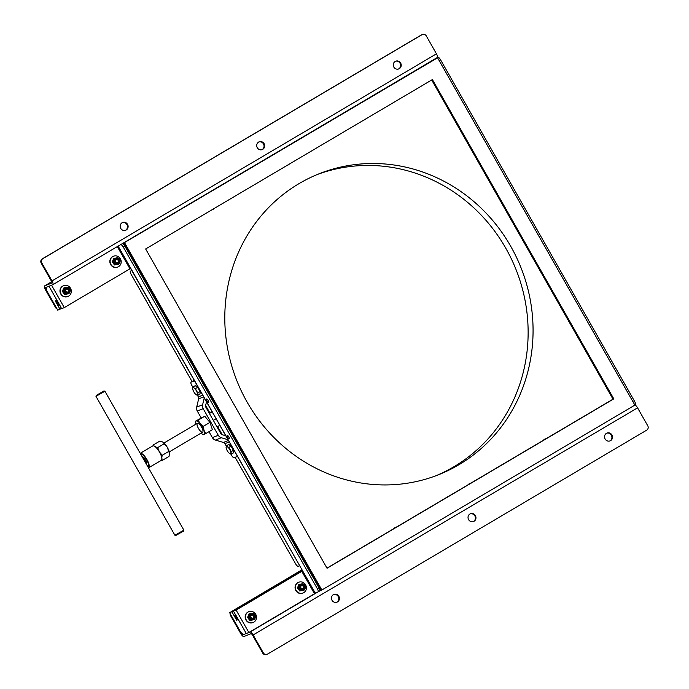 <?xml version="1.0" encoding="UTF-8"?>
<svg xmlns="http://www.w3.org/2000/svg" width="689" height="689" viewBox="0 0 689 689"><rect width="100%" height="100%" fill="white"/><g stroke="black" fill="none" stroke-linecap="round" stroke-linejoin="round"><path stroke-width="1.03" d="M437.403 57.463L123.253 243.32L320.549 590.628L321.866 590.008L634.879 405.115L437.584 57.807L123.779 243.01L437.584 57.807M122.099 243.777L123.253 243.32M319.584 591.007L320.549 590.628M543.414 440.28A4.194 3.962 -111.5 0 1 546.041 438.729M468.313 484.643A4.194 3.962 -111.5 0 1 470.94 483.092M214.219 208.448A4.194 3.962 -111.5 0 1 212.195 209.645M393.212 529.006A4.194 3.962 -111.5 0 1 395.839 527.455M289.32 164.085A4.194 3.962 -111.5 0 1 287.296 165.282M364.421 119.722A4.194 3.962 -111.5 0 1 362.397 120.919M458.805 464.825A161.906 152.898 -111.5 0 1 438.195 474.885A161.906 152.898 -111.5 0 1 236.646 380.182A161.906 152.898 -111.5 0 1 319.67 173.55A161.906 152.898 -111.5 0 1 516.371 257.109A161.906 152.898 -111.5 0 1 458.805 464.825M317.216 174.55A161.906 152.898 -111.5 0 1 512.039 260.321A161.906 152.898 -111.5 0 1 453.87 466.763A161.906 152.898 -111.5 0 1 435.724 475.832M633.225 402.195L634.603 401.386L440.486 59.676L439.108 60.494M634.69 404.77L635.206 404.572L634.733 404.848M437.903 57.265A3.221 1.051 59.4 0 1 440.486 59.676M634.603 401.386A3.221 1.051 59.4 0 1 635.206 404.572M124.847 246.128L123.271 247.058A3.221 1.051 -120.6 0 0 120.687 244.647L122.263 243.717A3.221 1.051 59.4 0 1 124.847 246.128L318.955 587.829A3.221 1.051 59.4 0 1 319.61 590.998A3.221 1.051 59.4 0 1 319.558 591.016L318.077 591.894M123.271 247.058L317.379 588.759L318.955 587.829M118.146 246.111L315.226 593.04L317.991 591.946A3.221 1.051 -120.6 0 0 318.034 591.929A3.221 1.051 -120.6 0 0 317.379 588.759M315.226 593.04L117.965 246.223M229.153 438.764A1.938 0.629 -120.6 0 0 229.187 438.747A1.938 0.629 -120.6 0 0 228.739 436.766A1.938 0.629 -120.6 0 0 227.215 435.414A1.938 0.629 -120.6 0 0 227.628 437.36A1.938 0.629 -120.6 0 0 229.153 438.764M208.474 402.35A1.938 0.629 -120.6 0 0 208.5 402.342A1.938 0.629 -120.6 0 0 208.061 400.352A1.938 0.629 -120.6 0 0 206.528 399.009A1.938 0.629 -120.6 0 0 206.95 400.946A1.938 0.629 -120.6 0 0 208.474 402.35M41.831 262.991L41.245 263.224A3.221 3.049 -111.5 0 1 42.279 258.866L421.47 34.881A3.221 3.049 -111.5 0 1 421.875 34.683L422.469 34.45A3.221 3.049 68.5 0 0 422.056 34.648L42.873 258.633A3.221 3.049 68.5 0 0 41.831 262.991L52.019 280.914L436.456 53.828A3.867 1.257 59.4 0 1 437.239 57.626A3.867 1.257 59.4 0 1 437.188 57.652L52.855 284.678M436.456 53.828L426.276 35.897A3.221 3.049 68.5 0 0 422.469 34.45M57.101 308.991A3.221 3.049 -111.5 0 1 55.585 307.604L56.179 307.372L45.999 289.449A1.938 0.629 59.4 0 1 45.603 287.546A1.938 0.629 59.4 0 1 45.638 287.537L52.743 284.738A3.867 1.257 -120.6 0 0 52.803 284.712A3.867 1.257 -120.6 0 0 52.019 280.914M41.245 263.224L51.425 281.146A1.938 0.629 59.4 0 1 51.813 283.041A1.938 0.629 59.4 0 1 51.787 283.058L44.682 285.857A3.867 1.257 -120.6 0 0 44.621 285.883A3.867 1.257 -120.6 0 0 45.405 289.681L55.585 307.604M126.199 229.988A4.194 3.962 -111.5 0 1 120.446 227.792A4.194 3.962 -111.5 0 1 127.689 224.605A4.194 3.962 -111.5 0 1 126.199 229.988M122.306 222.573A4.194 3.962 -111.5 0 1 125.364 230.35M262.75 149.332A4.194 3.962 -111.5 0 1 256.997 147.136A4.194 3.962 -111.5 0 1 264.24 143.949A4.194 3.962 -111.5 0 1 262.75 149.332M258.857 141.917A4.194 3.962 -111.5 0 1 261.915 149.694M399.301 68.667A4.194 3.962 -111.5 0 1 393.548 66.48A4.194 3.962 -111.5 0 1 400.791 63.293A4.194 3.962 -111.5 0 1 399.301 68.667M395.4 61.252A4.194 3.962 -111.5 0 1 398.466 69.029M253.13 634.939L263.319 652.871A3.221 3.049 68.5 0 0 267.53 654.119L646.721 430.134A3.221 3.049 68.5 0 0 647.755 425.776L637.575 407.854L253.13 634.939A3.867 1.257 -120.6 0 0 250.038 632.046L317.793 592.023M229.609 612.667L231.866 611.78L236.637 620.186L237.421 619.876L234.716 615.113L235.629 614.752L246.292 633.518L243.329 634.69L240.745 632.269L229.609 612.667L301.834 569.889M243.277 634.638L242.933 634.845A1.938 0.629 59.4 0 1 241.383 633.398L231.203 615.466L230.608 615.699A3.221 3.049 -111.5 0 1 230.186 613.675M231.048 611.823A3.221 3.049 -111.5 0 1 231.642 611.35M230.608 615.699L240.797 633.63A3.867 1.257 -120.6 0 0 243.889 636.524L250.994 633.725A1.938 0.629 59.4 0 1 252.544 635.172L262.724 653.103L263.319 652.871M634.776 404.934A3.867 1.257 59.4 0 1 637.575 407.854M242.933 634.845L250.038 632.046M333.364 594.659A4.194 3.962 68.5 0 0 336.964 602.203A4.194 3.962 68.5 0 0 339.109 596.855A4.194 3.962 68.5 0 0 333.364 594.659M336.663 602.307A4.194 3.962 68.5 0 0 333.605 594.529M469.907 514.003A4.194 3.962 68.5 0 0 473.515 521.539A4.194 3.962 68.5 0 0 475.66 516.19A4.194 3.962 68.5 0 0 469.907 514.003M473.214 521.651A4.194 3.962 68.5 0 0 470.156 513.865M606.458 433.338A4.194 3.962 68.5 0 0 610.066 440.882A4.194 3.962 68.5 0 0 612.211 435.534A4.194 3.962 68.5 0 0 606.458 433.338M609.765 440.986A4.194 3.962 68.5 0 0 606.699 433.209M267.125 654.317L266.531 654.55A3.221 3.049 -111.5 0 1 262.724 653.103M60.021 309.292L55.249 300.886L56.042 300.576L58.746 305.339L59.65 304.977L48.988 286.219L46.034 287.382L46.637 290.569L57.773 310.179L61.485 308.422M130.23 267.814L129.575 268.202M128.309 264.43L127.654 264.817M236.637 620.186L237.361 619.755M231.866 611.78L302.075 570.311M304.202 574.066L303.556 574.454M235.552 614.622L234.716 615.113M303.625 574.592L304.28 574.204M314.942 592.971L314.287 593.358M60.115 305.795L48.988 286.219L51.554 285.203L64.284 307.613L129.937 268.831L117.311 246.61M60.029 305.864L61.622 308.663L64.284 307.613M248.858 632.511L314.503 593.737L301.773 571.327L236.129 610.109L248.858 632.511L246.292 633.518L233.459 611.152L236.129 610.109M233.459 611.152L294.41 574.893L301.773 571.327M230.849 454.094L231.53 455.3A3.221 1.051 -120.6 0 0 234.105 457.711L237.378 456.428M226.319 446.127L224.915 443.664A2.584 2.437 68.5 0 0 223.4 442.441L215.407 440.073A5.159 4.875 -111.5 0 1 212.376 437.627L218.292 435.302A5.159 4.875 68.5 0 0 221.324 437.739L215.407 440.073M227.861 439.677L221.324 437.739M218.292 435.302L203.177 408.68L197.252 411.014L201.128 417.835M208.991 431.684L212.376 437.627M197.252 411.014A5.159 4.875 -111.5 0 1 196.684 407.113L198.647 398.862A2.584 2.437 68.5 0 0 198.363 396.916L197.433 395.279M196.684 407.113L202.609 404.787A5.159 4.875 68.5 0 0 203.177 408.68M202.609 404.787L204.211 398.044M193.678 380.595A3.221 1.051 59.4 0 1 193.721 380.561A3.221 1.051 59.4 0 1 193.773 380.535L191.146 382.085L194.419 380.802M191.146 382.085A3.221 1.051 -120.6 0 0 191.094 382.111A3.221 1.051 -120.6 0 0 191.749 385.28L192.911 387.313M206.459 402.006L205.649 405.416A2.584 2.437 -111.5 0 0 205.933 407.363L220.79 433.519A2.584 2.437 -111.5 0 0 222.306 434.733L225.613 435.715M153.992 445.972A8.061 2.618 59.4 0 1 154.172 446.024A8.061 2.618 59.4 0 1 159.503 451.665A8.061 2.618 59.4 0 1 161.881 459.063A8.061 2.618 59.4 0 1 161.829 459.244M148.652 467.822A8.389 2.73 59.4 0 0 146.843 459.399A8.389 2.73 59.4 0 0 140.246 453.319A8.389 2.73 59.4 0 0 140.22 453.328L152.725 445.938A8.389 2.73 59.4 0 1 152.855 445.869A8.389 2.73 59.4 0 1 153.793 445.895A8.389 2.73 59.4 0 1 159.331 451.769A8.389 2.73 59.4 0 1 161.803 459.46A8.389 2.73 59.4 0 1 161.252 460.373L148.652 467.822A8.389 2.73 59.4 0 1 148.497 467.891M140.427 453.689A8.061 2.618 59.4 0 1 146.585 459.787A8.061 2.618 59.4 0 1 148.342 467.616M142.201 456.798A4.513 1.464 59.4 0 1 145.5 460.209A4.513 1.464 59.4 0 1 146.568 464.498M174.903 535.258L175.781 535.499L183.627 531.038L183.868 530.151L104.935 391.223L95.969 396.321L174.894 535.25L183.868 530.16M103.815 391.042L96.21 395.434L103.815 391.042M160.192 452.906L162.268 455.274L161.803 457.229M163.155 442.295L163.121 442.269A7.743 2.515 59.4 0 1 163.155 442.295A7.743 2.515 59.4 0 1 167.212 447.161L169.52 453.56L168.994 456.445L162.346 460.373L161.493 460.166M154.138 446.007L153.277 444.965L153.036 445.817M169.485 453.043A7.743 2.515 59.4 0 0 167.212 447.161L162.716 442.011L159.926 441.038L153.277 444.965M164.378 443.647L157.738 447.574L155.783 447.006M157.738 447.574L158.797 450.537M168.917 451.347L162.268 455.274M161.863 459.141L162.346 460.373M209.18 413.081L211.85 411.497M217.044 426.93L219.722 425.346M213.34 420.411L216.019 418.826M209.404 413.486L212.083 411.901M203.298 426.336L209.947 422.409L212.401 429.669L205.753 433.596L203.961 430.298L203.298 426.336L200.146 423.58L198.113 420.152L195.375 421.229L195.53 422.977M205.753 433.596L203.823 434.466A7.743 2.515 -120.6 0 0 203.961 430.298A7.743 2.515 -120.6 0 0 200.146 423.58A7.743 2.515 -120.6 0 0 196.184 421.022A7.743 2.515 -120.6 0 0 195.547 423.158A7.743 2.515 -120.6 0 0 195.762 424.26M201.007 433.148A7.743 2.515 59.4 0 0 201.868 433.863A7.743 2.515 59.4 0 0 203.823 434.466L202.11 434.027M204.349 433.881L205.477 433.226M209.947 422.409L204.762 416.225L195.375 421.229M198.113 420.152L204.762 416.225M202.635 432.184A5.159 1.679 59.4 0 1 202.557 432.218A5.159 1.679 59.4 0 1 198.51 428.489A5.159 1.679 59.4 0 1 197.381 423.304M202.549 432.227A5.159 1.679 -120.6 0 0 202.626 432.192A5.159 1.679 -120.6 0 0 201.446 426.896A5.159 1.679 -120.6 0 0 197.373 423.304A5.159 1.679 -120.6 0 0 198.492 428.48A5.159 1.679 -120.6 0 0 202.549 432.227M146.412 464.214A4.194 1.361 -120.6 0 0 145.405 460.252A4.194 1.361 -120.6 0 0 142.365 457.091M251.502 615.199A1.576 1.49 -111.5 0 1 252.923 618.007A1.576 1.49 -111.5 0 1 252.648 618.136M66.29 289.182A1.576 1.49 -111.5 0 1 68.332 290.078A1.576 1.49 -111.5 0 1 67.444 292.119M193.023 386.977L192.679 388.458A4.194 1.361 59.4 0 1 193.962 387.95L193.023 386.977L195.194 385.694L197.665 387.296L195.504 388.57L193.962 387.95A4.194 1.361 59.4 0 1 196.391 390.852L195.504 388.57M196.141 394.685L197.803 395.383L197.889 392.773L196.391 390.852A4.194 1.361 59.4 0 1 197.545 394.263A4.194 1.361 59.4 0 1 196.262 394.763A4.194 1.361 -120.6 0 1 196.124 394.668L196.132 394.676M192.937 389.578L192.679 388.458A4.194 1.361 59.4 0 0 193.824 391.86A4.194 1.361 -120.6 0 0 196.124 394.668M197.665 387.296L200.06 391.498L199.965 394.108L197.803 395.383M195.788 389.509L195.211 388.493M200.06 391.498L197.889 392.773M199.836 391.628A4.194 1.361 -120.6 0 0 197.459 387.416M195.443 388.553A4.194 1.361 -120.6 0 0 195.65 389.087M195.797 386.09A4.194 1.361 59.4 0 1 199.181 389.207A4.194 1.361 59.4 0 1 200.025 393.324A4.194 1.361 59.4 0 1 199.991 393.341L200.025 393.324M229.558 453.5L231.22 454.197L230.961 453.078A4.194 1.361 59.4 0 1 229.678 453.577A4.194 1.361 -120.6 0 1 227.241 450.684A4.194 1.361 59.4 0 1 226.113 447.686A4.194 1.361 59.4 0 1 226.095 447.273L226.354 448.401L226.095 447.273A4.194 1.361 59.4 0 1 227.379 446.773L226.44 445.792L226.095 447.273M226.44 445.792L228.602 444.517L231.082 446.11L233.468 450.313L231.306 451.596L228.92 447.385L227.379 446.773A4.194 1.361 59.4 0 1 229.807 449.667A4.194 1.361 59.4 0 1 230.961 453.078L231.306 451.596M231.082 446.11L228.92 447.385M233.468 450.313L233.382 452.923L231.22 454.197M231.28 451.571L230.643 451.476M230.901 451.321L230.651 450.882M233.244 450.451A4.194 1.361 -120.6 0 0 230.875 446.231M229.213 444.905A4.194 1.361 59.4 0 1 232.589 448.031A4.194 1.361 59.4 0 1 233.442 452.139A4.194 1.361 59.4 0 1 233.407 452.156L233.442 452.139M247.584 617.473L248.376 617.163L249.668 613.77L248.875 614.08L247.584 617.473L249.806 620.444L250.589 620.134L249.573 618.61A3.221 3.049 -111.5 0 1 249.108 615.432A3.221 3.049 68.5 0 1 250.787 613.71L251.201 613.546A3.221 3.049 68.5 0 0 249.547 617.663A3.221 3.049 68.5 0 0 255.335 615.811A3.221 3.049 68.5 0 0 251.201 613.546L251.933 613.365C255.559 612.521 256.644 618.998 253.561 619.549L253.147 619.712A3.221 3.049 -111.5 0 1 252.432 619.893L250.589 620.134M252.148 614.958A1.611 1.524 68.5 0 0 250.96 617.111A1.611 1.524 68.5 0 0 253.853 616.181A1.611 1.524 68.5 0 0 252.148 614.958M253.319 618.653A2.3 2.179 68.5 0 0 251.64 614.373M252.252 614.2A2.3 2.179 68.5 0 0 250.555 617.266A2.3 2.179 68.5 0 0 254.697 615.94A2.3 2.179 68.5 0 0 252.252 614.2M254.396 619.049L254.095 619.721L252.432 619.893A3.221 3.049 -111.5 0 1 249.573 618.61L248.376 617.163M250.34 613.933L249.59 614.011M251.502 613.529L249.668 613.77M249.806 620.444L254.095 619.721M62.38 291.456L63.173 291.146L64.465 287.752L63.672 288.062L62.38 291.456L64.594 294.427L65.386 294.117L64.37 292.592A3.221 3.049 -111.5 0 1 63.905 289.414A3.221 3.049 68.5 0 1 65.584 287.692L65.989 287.528A3.221 3.049 68.5 0 0 64.335 291.645A3.221 3.049 68.5 0 0 70.132 289.785A3.221 3.049 68.5 0 0 65.989 287.528L66.73 287.347C70.356 286.495 71.432 292.98 68.357 293.531L67.944 293.695A3.221 3.049 -111.5 0 1 64.37 292.592L63.173 291.146M66.945 288.941A1.611 1.524 68.5 0 0 65.756 291.085A1.611 1.524 68.5 0 0 68.65 290.155A1.611 1.524 68.5 0 0 66.945 288.941M68.116 292.636A2.3 2.179 68.5 0 0 66.437 288.346M67.048 288.174A2.3 2.179 68.5 0 0 65.352 291.249A2.3 2.179 68.5 0 0 69.486 289.923A2.3 2.179 68.5 0 0 67.048 288.174M65.136 287.916L64.387 287.993M66.299 287.511L64.465 287.752M69.193 293.023L68.891 293.703L65.386 294.117M64.594 294.427L68.891 293.703M301.394 585.736A1.576 1.49 -111.5 0 1 302.815 588.535A1.576 1.49 -111.5 0 1 302.549 588.664M297.476 588.001L298.268 587.691L299.56 584.298L298.768 584.608L297.476 588.001L299.698 590.973L300.49 590.662L299.465 589.138A3.221 3.049 -111.5 0 1 299 585.96A3.221 3.049 68.5 0 1 300.68 584.238L301.093 584.074A3.221 3.049 68.5 0 0 299.439 588.191A3.221 3.049 68.5 0 0 305.227 586.339A3.221 3.049 68.5 0 0 301.093 584.074L301.825 583.893C305.46 583.049 306.536 589.526 303.453 590.077L303.048 590.24A3.221 3.049 -111.5 0 1 302.325 590.421L300.49 590.662M302.04 585.486A1.611 1.524 68.5 0 0 300.852 587.639A1.611 1.524 68.5 0 0 303.746 586.709A1.611 1.524 68.5 0 0 302.04 585.486M303.212 589.181A2.3 2.179 68.5 0 0 301.532 584.901M302.144 584.728A2.3 2.179 68.5 0 0 300.447 587.795A2.3 2.179 68.5 0 0 304.59 586.468A2.3 2.179 68.5 0 0 302.144 584.728M304.288 589.577L303.995 590.249L302.325 590.421A3.221 3.049 -111.5 0 1 299.465 589.138L298.268 587.691M300.232 584.461L299.482 584.539M301.403 584.057L299.56 584.298M299.698 590.973L303.995 590.249M116.183 259.71A1.576 1.49 -111.5 0 1 118.224 260.606A1.576 1.49 -111.5 0 1 117.337 262.647M112.273 261.984L113.065 261.674L114.357 258.28L113.564 258.59L112.273 261.984L114.495 264.955L115.278 264.645L114.262 263.12A3.221 3.049 -111.5 0 1 113.797 259.942A3.221 3.049 68.5 0 1 115.476 258.22L115.89 258.056A3.221 3.049 68.5 0 0 114.228 262.173A3.221 3.049 68.5 0 0 120.024 260.313A3.221 3.049 68.5 0 0 115.89 258.056L116.622 257.875C120.248 257.023 121.333 263.508 118.25 264.059L117.836 264.223A3.221 3.049 -111.5 0 1 117.121 264.404L115.278 264.645M116.837 259.469A1.611 1.524 68.5 0 0 115.649 261.613A1.611 1.524 68.5 0 0 118.542 260.683A1.611 1.524 68.5 0 0 116.837 259.469M118.008 263.164A2.3 2.179 68.5 0 0 116.329 258.875M116.941 258.702A2.3 2.179 68.5 0 0 115.244 261.777A2.3 2.179 68.5 0 0 119.378 260.451A2.3 2.179 68.5 0 0 116.941 258.702M119.085 263.551L118.784 264.231L117.121 264.404A3.221 3.049 -111.5 0 1 114.262 263.12L113.065 261.674M115.029 258.444L114.279 258.521M116.191 258.039L114.357 258.28M114.495 264.955L118.784 264.231M613.796 398.862L327.042 568.253L145.655 248.953L432.408 79.571L613.796 398.862L613.003 399.172L431.684 79.993M326.974 568.132L613.003 399.172M124.563 242.7L321.866 590.008M123.779 243.01L321.074 590.318M131.806 270.588L130.514 271.096A3.221 1.051 -120.6 0 0 130.462 271.113A3.221 1.051 -120.6 0 0 131.117 274.282L192.05 381.551M205.641 405.459L209.766 412.728M217.638 426.577L222.263 434.725M235.095 457.324L295.641 563.886A3.221 1.051 -120.6 0 0 298.216 566.306L299.508 565.798M62.932 286.03A5.805 5.486 68.5 0 0 67.927 296.477A5.805 5.486 68.5 0 0 70.898 289.061A5.805 5.486 68.5 0 0 62.932 286.03M63.517 285.737A5.805 5.486 68.5 0 0 60.554 293.6A5.805 5.486 68.5 0 0 67.763 296.537M112.824 256.558A5.805 5.486 68.5 0 0 117.819 267.005A5.805 5.486 68.5 0 0 120.79 259.589A5.805 5.486 68.5 0 0 112.824 256.558M113.409 256.265A5.805 5.486 68.5 0 0 110.447 264.128A5.805 5.486 68.5 0 0 117.655 267.065M248.135 612.047A5.805 5.486 68.5 0 0 253.13 622.494A5.805 5.486 68.5 0 0 256.101 615.088A5.805 5.486 68.5 0 0 248.135 612.047M248.72 611.754A5.805 5.486 68.5 0 0 245.758 619.618A5.805 5.486 68.5 0 0 252.966 622.555M298.036 582.575A5.805 5.486 68.5 0 0 303.022 593.022A5.805 5.486 68.5 0 0 305.994 585.616A5.805 5.486 68.5 0 0 298.036 582.575M298.613 582.283A5.805 5.486 68.5 0 0 295.65 590.146A5.805 5.486 68.5 0 0 302.859 593.083M42.279 258.866L42.873 258.633M422.056 34.648L421.47 34.881M44.621 285.883L51.701 281.698L44.682 285.857M229.17 441.985L224.915 443.664M223.4 442.441L228.326 440.504M203.574 396.924L198.647 398.862M198.363 396.916L202.618 395.236M252.217 613.942A2.558 2.42 68.5 0 0 250.684 617.981A2.558 2.42 68.5 0 0 254.852 617.482A2.558 2.42 68.5 0 0 252.217 613.942M67.005 287.924A2.558 2.42 68.5 0 0 65.472 291.964A2.558 2.42 68.5 0 0 69.649 291.464A2.558 2.42 68.5 0 0 67.005 287.924M302.109 584.479A2.558 2.42 68.5 0 0 300.576 588.509A2.558 2.42 68.5 0 0 304.745 588.01A2.558 2.42 68.5 0 0 302.109 584.479M116.906 258.453A2.558 2.42 68.5 0 0 115.373 262.492A2.558 2.42 68.5 0 0 119.541 261.992A2.558 2.42 68.5 0 0 116.906 258.453M318.034 591.929L319.61 590.998M437.239 57.626L52.803 284.712M193.721 380.561L191.094 382.111M96.21 395.434L95.969 396.313M104.056 390.982L104.935 391.223M195.547 423.158L195.495 422.702M201.868 433.863L202.514 434.328M197.373 423.304L164.016 443.01M202.626 432.192L169.261 451.898"/></g></svg>

